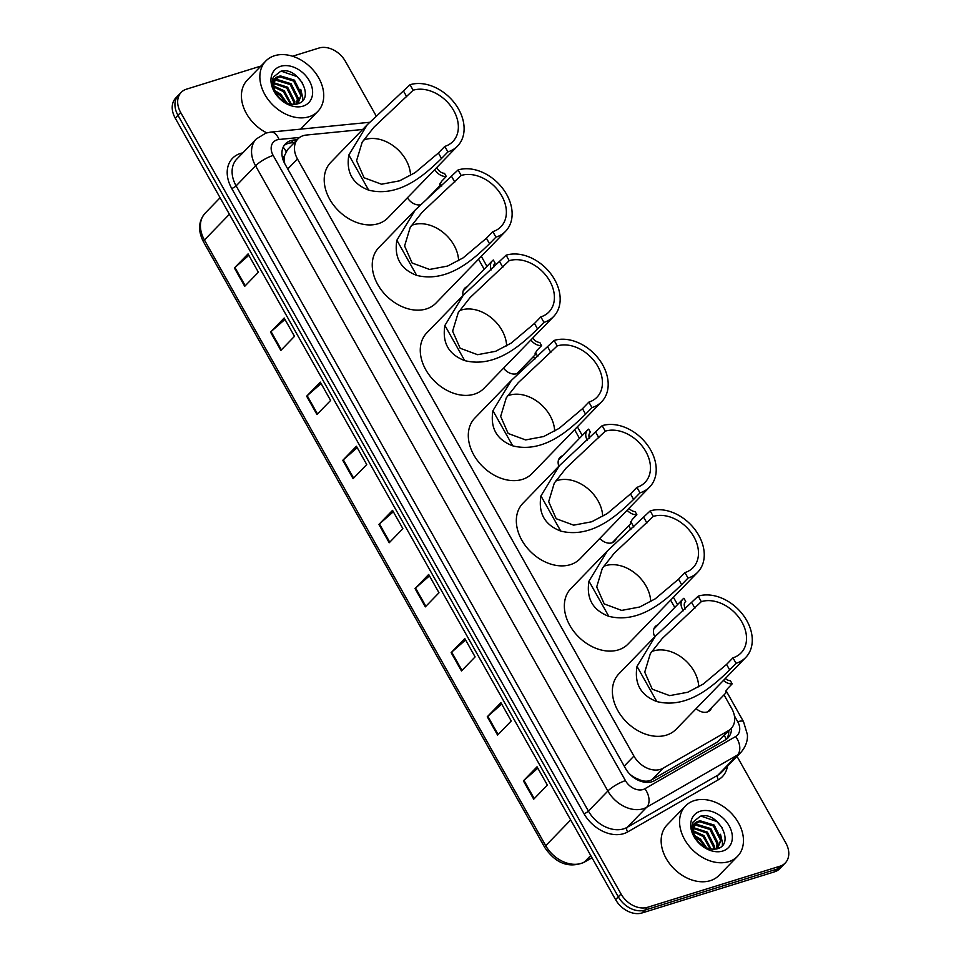 <?xml version="1.0" encoding="UTF-8"?>
<svg xmlns="http://www.w3.org/2000/svg" width="961" height="961" viewBox="0 0 961 961"><rect width="100%" height="100%" fill="white"/><g stroke="black" fill="none" stroke-linecap="round" stroke-linejoin="round"><path stroke-width="1.44" d="M521.042 369.372A11.592 8.529 -135.9 0 1 519.493 372.003A11.592 8.529 -135.9 0 1 516.682 373.709A11.592 8.529 -135.9 0 1 503.564 368.147M616.349 538.496A11.592 8.529 -135.9 0 1 614.8 541.127A11.592 8.529 -135.9 0 1 611.977 542.833A11.592 8.529 -135.9 0 1 599.808 538.424M711.645 707.62A11.592 8.529 -135.9 0 1 710.095 710.263A11.592 8.529 -135.9 0 1 707.284 711.969A11.592 8.529 -135.9 0 1 696.148 708.605M362.681 129.459L306.259 135.057A21.731 15.989 44.1 0 0 303.304 135.645A21.731 15.989 44.1 0 0 298.018 138.84A21.731 15.989 44.1 0 0 297.466 158.973L633.924 756.091A21.731 15.989 44.1 0 0 663.042 768.247L728.486 730.612A21.731 15.989 44.1 0 0 731.117 728.57A21.731 15.989 44.1 0 0 731.669 708.425L724.017 694.863M633.515 777.413A7.244 5.334 44.1 0 0 635.113 777.821L640.242 780.056C644.603 781.677 648.507 781.557 651.954 779.695L717.386 742.048L731.117 728.57M298.018 138.84L287.459 149.736L284.54 155.658A7.244 5.334 44.1 0 0 284.42 162.301A21.731 5.49 150.6 0 0 284.12 162.397M284.42 162.301L284.6 162.625A21.731 15.989 -135.9 0 1 284.54 155.658M635.113 777.821A21.731 15.989 -135.9 0 1 629.695 774.037M674.778 607.472L670.646 600.144M630.897 529.607L628.722 525.739M579.471 438.336L574.594 429.663M534.845 359.126L533.415 356.603M484.176 269.212L478.53 259.194M438.793 188.656L438.12 187.479M420.57 204.789A11.592 8.529 -135.9 0 1 407.428 197.762M463.082 295.447A11.592 8.529 -135.9 0 1 464.74 288.216A11.592 8.529 -135.9 0 1 467.322 286.594M558.858 466.205A11.592 8.529 -135.9 0 1 560.035 457.352A11.592 8.529 -135.9 0 1 562.629 455.718M654.813 636.783A11.592 8.529 -135.9 0 1 655.342 626.476A11.592 8.529 -135.9 0 1 657.925 624.854M297.177 139.705L293.718 140.054A21.731 15.989 44.1 0 0 290.763 140.642A21.731 15.989 44.1 0 0 285.477 143.838A21.731 15.989 44.1 0 0 284.936 163.971L625.527 768.428A21.731 15.989 44.1 0 0 654.645 780.584L725.339 739.922A21.731 15.989 44.1 0 0 727.97 737.88A21.731 15.989 44.1 0 0 731.537 728.114M284.24 145.351A21.731 15.989 -135.9 0 1 288.036 143.453A21.731 15.989 -135.9 0 1 290.991 142.865L294.45 142.516M292.552 56.243L318.932 48.05A21.731 15.989 -135.9 0 1 345.407 61.36L376.268 116.113M737.027 756.367L785.774 842.881A21.731 15.989 -135.9 0 1 785.221 863.026A21.731 15.989 -135.9 0 1 779.948 866.209L647.522 907.316A21.731 15.989 -135.9 0 1 621.058 894.018L180.68 112.485A21.731 15.989 -135.9 0 1 181.233 92.34A21.731 15.989 -135.9 0 1 186.518 89.157L260.911 66.057M785.221 863.026L779.767 868.66A21.731 15.989 -135.9 0 1 774.482 871.843L642.068 912.95A21.731 15.989 -135.9 0 1 615.593 899.64L175.226 118.119L177.953 115.296A21.731 15.989 -135.9 0 1 178.506 95.163A21.731 15.989 -135.9 0 0 177.953 115.296L618.319 896.829L177.953 115.296L180.68 112.485M642.068 912.95L644.795 910.139A21.731 15.989 -135.9 0 1 618.319 896.829A21.731 15.989 -135.9 0 0 644.795 910.139L777.221 869.032L644.795 910.139L647.522 907.316M782.494 865.837A21.731 15.989 -135.9 0 1 777.221 869.032A21.731 15.989 -135.9 0 0 782.494 865.837M728.798 730.949A21.731 15.989 -135.9 0 1 726.48 739.177M533.715 799.18L547.374 785.101L537.043 766.794L523.397 780.873L533.715 799.18M537.836 768.199L523.937 780.356A5.79 1.466 150.6 0 0 523.397 780.873M497.594 735.081L511.24 721.002L500.921 702.683L487.275 716.762L497.594 735.081M501.714 704.089L487.816 716.245A5.79 1.466 150.6 0 0 487.275 716.762M461.472 670.97L475.118 656.892L464.8 638.572L451.141 652.651L461.472 670.97M465.592 639.978L451.682 652.135A5.79 1.466 150.6 0 0 451.141 652.651M425.339 606.859L438.997 592.781L428.678 574.462L415.02 588.54L425.339 606.859M429.471 575.867L415.56 588.024A5.79 1.466 150.6 0 0 415.02 588.54M244.719 286.306L258.377 272.227L248.058 253.908L234.4 267.987L244.719 286.306M248.851 255.314L234.94 267.482A5.79 1.466 150.6 0 0 234.4 267.987M280.852 350.417L294.498 336.338L284.18 318.019L270.521 332.098L280.852 350.417M284.973 319.424L271.062 331.593A5.79 1.466 150.6 0 0 270.521 332.098M316.974 414.527L330.62 400.449L320.301 382.13L306.655 396.208L316.974 414.527M321.094 383.535L307.196 395.704A5.79 1.466 150.6 0 0 306.655 396.208M353.095 478.638L366.742 464.559L356.423 446.24L342.777 460.319L353.095 478.638M357.216 447.646L343.317 459.814A5.79 1.466 150.6 0 0 342.777 460.319M389.217 542.749L402.875 528.67L392.544 510.351L378.898 524.43L389.217 542.749M393.349 511.757L379.439 523.913A5.79 1.466 150.6 0 0 378.898 524.43M175.226 118.119A21.731 15.989 -135.9 0 1 175.779 97.974L181.233 92.34M308.998 116.761A36.218 26.656 -135.9 0 1 268.636 100.232A36.218 26.656 -135.9 0 1 265.801 61.023A36.218 26.656 -135.9 0 1 274.594 55.702A36.218 26.656 -135.9 0 1 314.956 72.231A36.218 26.656 -135.9 0 1 317.791 111.44A36.218 26.656 -135.9 0 1 308.998 116.761M266.726 132.846A36.218 26.656 -135.9 0 1 247.361 80.027L265.801 61.023M280.576 66.321A23.617 17.382 -135.9 0 1 309.346 80.784A23.617 17.382 -135.9 0 1 303.015 106.142A23.617 17.382 -135.9 0 1 274.245 91.679A23.617 17.382 -135.9 0 1 280.576 66.321M280.6 75.943A16.373 12.049 -135.9 0 0 276.624 78.346A16.373 12.049 -135.9 0 0 276.215 93.529C281.777 101.89 288.793 105.374 297.249 103.956C316.481 99.283 297.622 65.552 280.588 71.366L273.453 77.012C271.783 80.976 271.987 85.409 274.041 90.31C271.254 81.877 273.441 77.084 280.6 75.943L294.462 80.159L301.67 94.55L297.778 103.572M298.198 103.127L300.817 95.427L293.61 81.048L279.747 76.832L276.3 78.706M297.081 104.004L298.631 102.695M296.348 104.172L297.405 98.947L290.198 84.568L276.336 80.352L274.906 80.88M296.817 104.076L298.258 98.07L291.051 83.679L277.188 79.463L275.206 80.292M293.874 104.437L293.994 102.467L286.786 88.088L274.089 83.619M294.583 104.401L294.847 101.59L287.639 87.199L274.233 82.874M290.438 104.1L283.375 91.607L274.041 87.127M291.399 104.268L284.228 90.718L273.957 86.154M285.453 102.346L279.963 95.127L275.519 92.184M286.955 103.031L280.816 94.238L274.894 90.658M302.583 100.665L302.775 97.842L300.757 89.373M302.703 83.114L297.117 76.628L281.321 71.21M363.366 140.246A33.323 24.53 -135.9 0 1 365.372 139.501A33.323 24.53 -135.9 0 1 394.947 147.069A33.323 24.53 -135.9 0 1 410.563 175.467M410.047 84.736L413.146 90.226A33.323 24.53 -135.9 0 1 450.277 105.434A33.323 24.53 -135.9 0 1 452.895 141.507A33.323 24.53 -135.9 0 1 444.799 146.396L447.898 151.898A39.833 29.323 -135.9 0 0 457.568 146.048L387.956 217.847A39.833 29.323 -135.9 0 1 378.274 223.697A39.833 29.323 -135.9 0 1 333.875 205.522A39.833 29.323 -135.9 0 1 330.752 162.385L367.234 124.762L410.047 84.736A39.833 29.323 -135.9 0 1 454.445 102.911A39.833 29.323 -135.9 0 1 457.568 146.048M413.146 90.226L374.057 127.08L362.201 142.132L356.567 160.727L364.087 177.761L381.529 184.224L399.584 180.824L415.104 172.644L438.408 152.991L444.799 146.396M438.408 152.991L441.507 158.493C427.273 172.187 400.701 198.206 368.652 190.134C352.603 183.983 346.008 172.271 348.843 154.973L367.234 124.762M441.507 158.493L447.898 151.898M411.392 225.475A33.323 24.53 -135.9 0 1 413.398 224.742A33.323 24.53 -135.9 0 1 442.985 232.31A33.323 24.53 -135.9 0 1 458.601 260.707M458.073 169.965L461.172 175.467A33.323 24.53 -135.9 0 1 498.303 190.674A33.323 24.53 -135.9 0 1 500.921 226.748A33.323 24.53 -135.9 0 1 492.825 231.637L495.924 237.139A39.833 29.323 -135.9 0 0 505.594 231.277L435.982 303.087A39.833 29.323 -135.9 0 1 426.3 308.937A39.833 29.323 -135.9 0 1 381.901 290.751A39.833 29.323 -135.9 0 1 378.778 247.626L415.26 210.003L458.073 169.965A39.833 29.323 -135.9 0 1 502.471 188.152A39.833 29.323 -135.9 0 1 505.594 231.277M461.172 175.467L422.083 212.321L410.227 227.373L404.593 245.956L412.113 263.002L429.567 269.452L447.61 266.065L463.13 257.872L486.434 238.232L492.825 231.637M486.434 238.232L489.533 243.722C475.299 257.416 448.727 283.447 416.678 275.375C400.641 269.224 394.034 257.5 396.869 240.214L415.26 210.003M489.533 243.722L495.924 237.139M459.418 310.715A33.323 24.53 -135.9 0 1 461.424 309.983A33.323 24.53 -135.9 0 1 491.011 317.538A33.323 24.53 -135.9 0 1 506.627 345.948M506.111 255.206L509.198 260.695A33.323 24.53 -135.9 0 1 546.328 275.903A33.323 24.53 -135.9 0 1 548.947 311.977A33.323 24.53 -135.9 0 1 540.851 316.878L543.95 322.367A39.833 29.323 -135.9 0 0 553.632 316.517L484.008 388.316A39.833 29.323 -135.9 0 1 474.326 394.166A39.833 29.323 -135.9 0 1 429.939 375.991A39.833 29.323 -135.9 0 1 426.804 332.854L463.286 295.231L506.111 255.206A39.833 29.323 -135.9 0 1 550.497 273.38A39.833 29.323 -135.9 0 1 553.632 316.517M509.198 260.695L470.121 297.562L458.253 312.613L452.619 331.197L460.139 348.242L477.593 354.693L495.636 351.294L511.156 343.113L534.46 323.461L540.851 316.878M534.46 323.461L537.559 328.962C523.325 342.657 496.753 368.688 464.704 360.603C448.667 354.453 442.06 342.741 444.895 325.455L463.286 295.231M537.559 328.962L543.95 322.367M507.444 395.944A33.323 24.53 -135.9 0 1 509.45 395.211A33.323 24.53 -135.9 0 1 539.037 402.779A33.323 24.53 -135.9 0 1 554.653 431.177M554.137 340.446L557.224 345.936A33.323 24.53 -135.9 0 1 594.354 361.144A33.323 24.53 -135.9 0 1 596.973 397.217A33.323 24.53 -135.9 0 1 588.877 402.106L591.976 407.608A39.833 29.323 -135.9 0 0 601.658 401.758L532.034 473.557A39.833 29.323 -135.9 0 1 522.352 479.407A39.833 29.323 -135.9 0 1 477.965 461.22A39.833 29.323 -135.9 0 1 474.83 418.095L511.312 380.472L554.137 340.446A39.833 29.323 -135.9 0 1 598.523 358.621A39.833 29.323 -135.9 0 1 601.658 401.758M557.224 345.936L518.147 382.79L506.279 397.842L500.657 416.425L508.165 433.471L525.619 439.934L543.662 436.534L559.182 428.342L582.486 408.701L588.877 402.106M582.486 408.701L585.585 414.191C571.363 427.885 544.779 453.916 512.73 445.844C496.693 439.694 490.086 427.969 492.921 410.683L511.312 380.472M585.585 414.191L591.976 407.608M555.47 481.185A33.323 24.53 -135.9 0 1 557.476 480.452A33.323 24.53 -135.9 0 1 587.063 488.02A33.323 24.53 -135.9 0 1 602.679 516.417M602.163 425.675L605.262 431.177A33.323 24.53 -135.9 0 1 642.392 446.372A33.323 24.53 -135.9 0 1 644.999 482.446A33.323 24.53 -135.9 0 1 636.903 487.347L640.002 492.837A39.833 29.323 -135.9 0 0 649.684 486.987L580.06 558.785A39.833 29.323 -135.9 0 1 570.39 564.648A39.833 29.323 -135.9 0 1 525.991 546.461A39.833 29.323 -135.9 0 1 522.868 503.336L559.338 465.713L602.163 425.675A39.833 29.323 -135.9 0 1 646.561 443.862A39.833 29.323 -135.9 0 1 649.684 486.987M605.262 431.177L566.173 468.031L554.305 483.083L548.683 501.666L556.191 518.712L573.645 525.162L591.688 521.775L607.22 513.582L630.512 493.93L636.903 487.347M630.512 493.93L633.611 499.432C619.389 513.126 592.805 539.157 560.756 531.085C544.719 524.934 538.112 513.21 540.947 495.924L559.338 465.713M633.611 499.432L640.002 492.837M603.496 566.425A33.323 24.53 -135.9 0 1 605.502 565.681A33.323 24.53 -135.9 0 1 635.089 573.249A33.323 24.53 -135.9 0 1 650.705 601.646M650.189 510.916L653.288 516.405A33.323 24.53 -135.9 0 1 690.418 531.613A33.323 24.53 -135.9 0 1 693.025 567.687A33.323 24.53 -135.9 0 1 684.941 572.576L688.028 578.078A39.833 29.323 -135.9 0 0 697.71 572.227L628.086 644.026A39.833 29.323 -135.9 0 1 618.416 649.876A39.833 29.323 -135.9 0 1 574.017 631.701A39.833 29.323 -135.9 0 1 570.894 588.564L607.376 550.941L650.189 510.916A39.833 29.323 -135.9 0 1 694.587 529.091A39.833 29.323 -135.9 0 1 697.71 572.227M653.288 516.405L614.199 553.26L602.331 568.311L596.709 586.907L604.217 603.94L621.671 610.403L639.714 607.004L655.246 598.823L678.55 579.171L684.941 572.576M678.55 579.171L681.637 584.672C667.414 598.367 640.831 624.386 608.793 616.313C592.745 610.163 586.15 598.451 588.973 581.153L607.376 550.941M681.637 584.672L688.028 578.078M651.522 651.654A33.323 24.53 -135.9 0 1 653.54 650.921A33.323 24.53 -135.9 0 1 683.115 658.489A33.323 24.53 -135.9 0 1 698.731 686.887M698.215 596.144L701.314 601.646A33.323 24.53 -135.9 0 1 738.444 616.854A33.323 24.53 -135.9 0 1 741.063 652.927A33.323 24.53 -135.9 0 1 732.967 657.817L736.066 663.306A39.833 29.323 -135.9 0 0 745.736 657.456L676.124 729.267A39.833 29.323 -135.9 0 1 666.441 735.117A39.833 29.323 -135.9 0 1 622.043 716.93A39.833 29.323 -135.9 0 1 618.92 673.805L655.402 636.182L698.215 596.144A39.833 29.323 -135.9 0 1 742.613 614.331A39.833 29.323 -135.9 0 1 745.736 657.456M701.314 601.646L662.225 638.5L650.369 653.552L644.735 672.135L652.255 689.181L669.697 695.632L687.752 692.244L703.272 684.052L726.576 664.411L732.967 657.817M726.576 664.411L729.675 669.901C715.44 683.595 688.869 709.626 656.819 701.554C640.771 695.404 634.176 683.679 637.011 666.393L655.402 636.182M729.675 669.901L736.066 663.306M728.726 861.657A36.218 26.656 -135.9 0 1 688.364 845.127A36.218 26.656 -135.9 0 1 685.517 805.919A36.218 26.656 -135.9 0 1 694.322 800.597A36.218 26.656 -135.9 0 1 734.684 817.126A36.218 26.656 -135.9 0 1 737.519 856.335A36.218 26.656 -135.9 0 1 728.726 861.657M737.519 856.335L719.092 875.339A36.218 26.656 -135.9 0 1 710.299 880.66A36.218 26.656 -135.9 0 1 669.937 864.131A36.218 26.656 -135.9 0 1 667.09 824.922L685.517 805.919M700.305 811.216A23.617 17.382 -135.9 0 1 729.075 825.679A23.617 17.382 -135.9 0 1 722.744 851.038A23.617 17.382 -135.9 0 1 693.974 836.575A23.617 17.382 -135.9 0 1 700.305 811.216M700.329 820.838A16.373 12.049 -135.9 0 0 696.353 823.253A16.373 12.049 -135.9 0 0 695.944 838.424C701.506 846.785 708.521 850.269 716.978 848.863C736.21 844.19 717.35 810.447 700.317 816.261L693.181 821.907C691.512 825.871 691.704 830.304 693.77 835.205C690.983 826.772 693.169 821.979 700.329 820.838L714.191 825.055L721.399 839.446L717.507 848.467M717.927 848.022L720.546 840.334L713.338 825.943L699.476 821.727L696.028 823.601M716.81 848.899L718.36 847.59M716.077 849.068L717.134 843.854L709.927 829.463L696.064 825.247L694.635 825.775M716.546 848.971L717.987 842.965L710.78 828.574L696.917 824.358L694.923 825.187M713.603 849.332L713.723 847.374L706.515 832.983L693.818 828.514M714.311 849.296L714.576 846.485L707.368 832.094L693.95 827.769M710.167 848.995L703.104 836.502L693.77 832.022M711.128 849.164L703.957 835.614L693.686 831.049M705.182 847.242L699.692 840.022L695.247 837.079M706.683 847.926L700.545 839.133L694.623 835.553M722.312 845.572L722.504 842.737L720.486 834.268M722.432 828.01L716.846 821.523L701.049 816.105M439.91 183.851L440.198 185.341L439.73 184.692L441.604 181.305L446.276 176.476A10.859 8 44.1 0 1 434.78 169.544M436.871 167.394A7.244 5.334 44.1 0 0 444.511 173.328L446.276 176.476M494.543 263.746L495.119 263.158L493.353 260.011A10.859 8 44.1 0 0 492.224 260.924A10.859 8 44.1 0 0 491.371 269.825M495.119 263.158A7.244 5.334 44.1 0 0 494.819 263.434A7.244 5.334 44.1 0 0 493.726 267.651M535.205 352.987L535.493 354.465L535.025 353.828L536.899 350.429L541.584 345.612A10.859 8 44.1 0 1 530.904 339.954M532.838 337.948A7.244 5.334 44.1 0 0 539.806 342.452L541.584 345.612M589.85 432.882L590.426 432.282L588.649 429.135A10.859 8 44.1 0 0 587.519 430.047A10.859 8 44.1 0 0 587.375 440.342M590.426 432.282A7.244 5.334 44.1 0 0 590.114 432.57A7.244 5.334 44.1 0 0 589.501 438.384M630.5 522.111L630.8 523.589L630.32 522.952L632.194 519.565L636.879 514.736A10.859 8 44.1 0 1 627.137 510.243M629.011 508.309A7.244 5.334 44.1 0 0 635.101 511.588L636.879 514.736M685.145 602.006L685.722 601.418L683.944 598.271A10.859 8 44.1 0 0 682.815 599.171A10.859 8 44.1 0 0 683.511 610.74M685.722 601.418A7.244 5.334 44.1 0 0 685.421 601.694A7.244 5.334 44.1 0 0 685.529 608.89M725.807 691.235L726.096 692.725L725.615 692.088L727.501 688.689L732.174 683.86A10.859 8 44.1 0 1 723.477 680.424M725.339 678.502A7.244 5.334 44.1 0 0 730.408 680.712L732.174 683.86M640.975 781.329A21.731 14.391 -119.9 0 0 640.242 780.056M286.09 151.538A21.731 12.481 -95.7 0 0 283.183 147.213M726.023 739.49A21.731 14.391 -119.9 0 0 724.45 735.453M287.759 168.992L297.466 158.973M717.386 742.048L728.486 730.612M651.954 779.695L663.042 768.247M624.218 766.109L633.924 756.091M299.664 137.435L279.026 139.477A14.487 10.667 44.1 0 0 277.044 139.874A14.487 10.667 44.1 0 0 273.164 155.43L625.455 780.644A14.487 10.667 44.1 0 0 643.101 789.522A14.487 10.667 44.1 0 0 644.867 788.753L735.621 736.546A14.487 10.667 44.1 0 0 737.736 721.759L734.384 715.801M735.621 736.546A14.487 9.598 -119.9 0 1 737.435 755.034L646.693 807.24A28.974 21.322 -135.9 0 1 643.161 808.766A28.974 21.322 -135.9 0 1 607.869 791.035L255.566 165.809A28.974 21.322 -135.9 0 1 256.299 138.961L236.85 159.021A28.974 21.322 44.1 0 0 236.118 185.869L588.408 811.096A28.974 21.322 44.1 0 0 623.713 828.838A28.974 21.322 44.1 0 0 627.233 827.301L717.987 775.095A28.974 21.322 44.1 0 0 721.495 772.38L740.955 752.319A28.974 21.322 -135.9 0 1 737.435 755.034L717.987 775.095A3.616 2.402 60.1 0 0 718.444 779.719L627.689 831.926A32.59 23.989 -135.9 0 1 584.012 813.691L231.721 188.464A3.616 0.913 150.6 0 0 236.118 185.869L255.566 165.809A14.487 3.652 -29.4 0 1 273.164 155.43M627.689 831.926A3.616 2.402 60.1 0 1 627.233 827.301L646.693 807.24A14.487 9.598 -119.9 0 0 644.867 788.753M231.721 188.464A32.59 23.989 -135.9 0 1 240.466 153.472A32.59 23.989 -135.9 0 1 242.797 152.883M727.441 766.241A32.59 23.989 -135.9 0 1 718.444 779.719M621.058 894.018L615.593 899.64M779.948 866.209L774.482 871.843M625.455 780.644A14.487 3.652 -29.4 0 0 607.869 791.035L588.408 811.096A3.616 0.913 150.6 0 1 584.012 813.691M737.736 721.759A14.487 3.652 -29.4 0 1 743.538 721.699L726.048 690.659M279.026 139.477A14.487 8.325 -95.7 0 0 270.762 132.101L369.697 122.287M290.991 142.865L293.718 140.054M591.988 857.765L583.844 862.449A7.244 4.793 -119.9 0 0 584.552 861.897L591.928 857.644M583.844 862.449C568.744 868.384 555.722 863.422 544.803 847.566A7.244 1.826 -29.4 0 1 545.728 845.692A28.974 21.322 44.1 0 0 584.552 861.897L590.727 855.518M229.403 214.255L204.441 239.998A7.244 1.826 150.6 0 0 203.516 241.884C197.774 230.784 198.326 221.21 205.173 213.15A28.974 21.322 44.1 0 0 204.441 239.998L545.728 845.692L570.69 819.949M389.746 542.208L379.439 523.913M353.624 478.097L343.317 459.814M317.49 413.987L307.196 395.704M281.369 349.876L271.062 331.593M245.247 285.765L234.94 267.482M425.867 606.319L415.56 588.024M461.989 670.43L451.682 652.135M498.11 734.54L487.816 716.245M534.244 798.651L523.937 780.356M348.843 154.973L368.652 190.134M403.656 91.331L406.755 96.821M396.869 240.214L416.678 275.375M451.682 176.56L454.781 182.061M444.895 325.455L464.704 360.603M499.72 261.8L502.807 267.29M492.921 410.683L512.73 445.844M547.746 347.029L550.833 352.531M540.947 495.924L560.756 531.085M595.772 432.27L598.871 437.76M588.973 581.153L608.793 616.313M643.798 517.499L646.897 523M637.011 666.393L656.819 701.554M691.824 602.739L694.923 608.229M270.762 132.101L265.933 133.074L256.299 138.961M740.955 752.319C748.175 743.886 747.526 736.258 747.37 734.516L743.538 721.699M677.553 604.601L673.421 597.274M633.828 527L630.752 521.535M582.258 435.477L577.369 426.792M537.776 356.531L535.457 352.411M486.963 266.341L481.317 256.323M441.724 186.062L440.15 183.275M544.803 847.566L203.516 241.884M205.173 213.15L220.105 197.75M317.791 111.44L300.637 129.134M440.198 185.341L427.104 198.843M492.224 260.924L463.19 290.859M535.493 354.465L516.91 373.637M587.519 430.047L558.497 459.983M630.8 523.589L612.205 542.761M682.815 599.171L653.792 629.107M726.096 692.725L707.512 711.885"/></g></svg>
